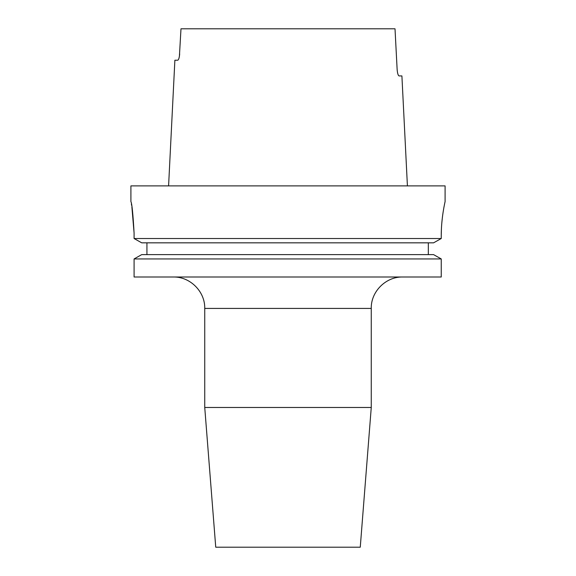 <?xml version="1.0" encoding="UTF-8"?>
<svg xmlns="http://www.w3.org/2000/svg" width="576" height="576" viewBox="0 0 576 576"><rect width="100%" height="100%" fill="white"/><g stroke="black" fill="none" stroke-linecap="round" stroke-linejoin="round"><path stroke-width="0.86" d="M371.261 407.477L204.739 407.477L215.741 547.2L360.259 547.2L371.261 407.477L371.261 308.419L204.739 308.419C205.178 291.636 190.116 276.574 173.326 277.006M204.739 407.477L204.739 308.419M131.89 206.942L134.086 233.021C133.013 213.926 131.954 203.45 130.91 201.6L130.91 185.89L445.09 185.89L445.09 201.6M134.086 277.006L441.245 277.006L441.245 258.934L433.577 254.621L441.245 258.934L134.086 258.934L134.086 277.006L134.086 258.934L141.718 254.621L134.086 258.934M146.93 254.621L146.93 242.834M141.718 242.834L134.086 238.522L141.718 242.834L433.577 242.834L441.245 238.522L441.245 236.16C441.144 217.634 445.212 201.182 445.09 201.6C445.219 201.19 441.144 217.555 441.245 236.16L441.396 229.284M134.086 233.021L134.086 238.522L441.245 238.522L433.577 242.834M442.44 216.943L441.821 222.84M179.402 56.362L180.986 28.8L395.014 28.8L397.145 69.646C397.505 73.49 398.153 75.586 399.089 75.924L401.904 75.924L407.412 185.89M399.089 75.924C398.153 75.593 397.505 73.505 397.145 69.646M179.669 53.935C179.316 57.787 178.661 59.882 177.718 60.221L174.881 60.221L168.588 185.89M131.371 203.998L131.616 205.337M428.328 254.621L428.328 242.834M141.718 254.621L433.577 254.621M371.261 308.419C370.822 291.636 385.884 276.574 402.674 277.006"/></g></svg>
